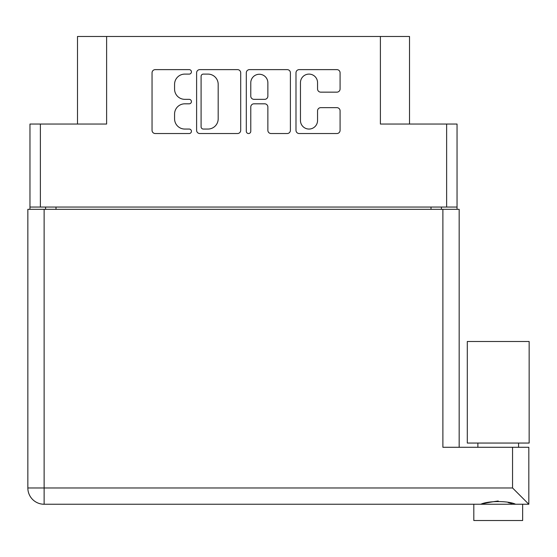 <?xml version="1.0" encoding="UTF-8"?>
<svg xmlns="http://www.w3.org/2000/svg" width="557" height="557" viewBox="0 0 557 557"><rect width="100%" height="100%" fill="white"/><g stroke="black" fill="none" stroke-linecap="round" stroke-linejoin="round"><path stroke-width="0.84" d="M409.52 124.044L409.52 36.477L106.617 36.477L106.617 124.044L40.383 124.044L40.383 207.051L29.967 207.051L29.967 209.328M300.46 120.514A8.55 8.55 0 0 0 309.01 129.057A8.55 8.55 0 0 0 317.553 120.514L317.553 110.843A3.196 3.196 0 0 1 320.748 107.654L336.888 107.654A3.196 3.196 0 0 1 340.083 110.843L340.083 130.338A3.196 3.196 0 0 1 336.888 133.534L299.186 133.534A3.196 3.196 0 0 1 295.99 130.338L295.99 72.821A3.196 3.196 0 0 1 299.186 69.625L336.888 69.625A3.196 3.196 0 0 1 340.083 72.821L340.083 88.96A3.196 3.196 0 0 1 336.888 92.156L320.748 92.156A3.196 3.196 0 0 1 317.553 88.96L317.553 82.652A8.55 8.55 0 0 0 309.01 74.102A8.55 8.55 0 0 0 300.46 82.652L300.46 120.514M248.54 133.534A2.235 2.235 0 0 0 250.775 131.299L250.775 107.014A3.196 3.196 0 0 1 253.971 103.818L264.672 103.818A3.196 3.196 0 0 1 267.868 107.014L267.868 130.338A3.196 3.196 0 0 0 271.064 133.534L287.203 133.534A3.196 3.196 0 0 0 290.399 130.338L290.399 72.821A3.196 3.196 0 0 0 287.203 69.625L249.494 69.625A3.196 3.196 0 0 0 246.305 72.821L246.305 131.299A2.235 2.235 0 0 0 248.54 133.534M380.396 36.477L380.396 124.044L457.046 124.044L457.046 209.328M77.493 124.044L77.493 36.477L106.617 36.477M29.967 207.051L29.967 124.044L40.383 124.044M457.046 207.051L40.383 207.051M240.708 130.338L240.708 72.821A3.196 3.196 0 0 0 237.519 69.625L199.81 69.625A3.196 3.196 0 0 0 196.614 72.821L196.614 130.338A3.196 3.196 0 0 0 199.81 133.534L237.519 133.534A3.196 3.196 0 0 0 240.708 130.338M184.792 74.102L189.185 74.102A2.235 2.235 0 0 0 191.427 71.867A2.235 2.235 0 0 0 189.185 69.625L155.243 69.625A3.196 3.196 0 0 0 152.047 72.821L152.047 130.338A3.196 3.196 0 0 0 155.243 133.534L189.185 133.534A2.235 2.235 0 0 0 191.427 131.299A2.235 2.235 0 0 0 189.185 129.057L184.792 129.057A10.228 10.228 0 0 1 174.571 118.836L174.571 114.039A10.228 10.228 0 0 1 184.792 103.818L189.185 103.818A2.235 2.235 0 0 0 191.427 101.583A2.235 2.235 0 0 0 189.185 99.341L184.792 99.341A10.228 10.228 0 0 1 174.571 89.12L174.571 84.323A10.228 10.228 0 0 1 184.792 74.102M45.59 209.328L45.59 207.051M203.326 74.102A2.235 2.235 0 0 0 201.091 76.337L201.091 126.822A2.235 2.235 0 0 0 203.326 129.057L207.963 129.057A10.228 10.228 0 0 0 218.184 118.836L218.184 84.323A10.228 10.228 0 0 0 207.963 74.102L203.326 74.102M267.868 82.805A8.55 8.55 0 0 0 259.325 74.262A8.55 8.55 0 0 0 250.775 82.805L250.775 96.145A3.196 3.196 0 0 0 253.971 99.341L264.672 99.341A3.196 3.196 0 0 0 267.868 96.145L267.868 82.805M441.423 207.051L441.423 209.328M498.223 443.052L467.302 443.052L467.302 341.49L529.15 341.49L529.15 443.052L498.223 443.052M498.223 500.994C490.738 502.038 484.945 503.124 480.851 504.245C487.911 500.701 508.492 500.673 515.601 504.245M522.64 504.245L522.64 520.523L473.812 520.523L473.812 504.245M528.823 504.245L512.551 487.974L512.551 447.285L528.823 447.285L528.823 504.245L44.128 504.245A16.278 16.278 0 0 1 27.85 487.974L27.85 209.328L459.163 209.328L459.163 447.285M512.551 447.285L442.885 447.285L442.885 209.328M512.127 503.674L508.179 502.588M44.128 209.328L44.128 504.245A16.278 16.278 0 0 1 27.85 487.974L512.551 487.974M446.63 207.051L446.63 124.044M56.006 207.051L56.006 209.328M431.007 209.328L431.007 207.051M44.128 504.245A16.278 16.278 0 0 1 27.85 487.974M518.574 443.052L518.574 447.285M477.878 443.052L477.878 447.285"/></g></svg>
